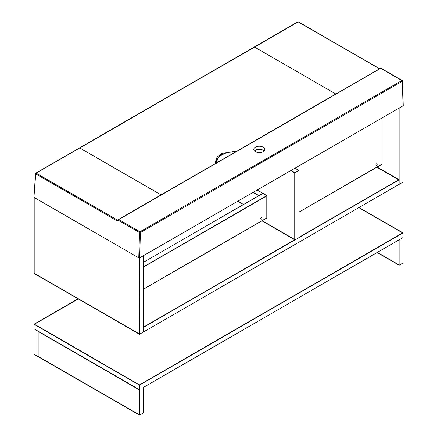<?xml version="1.0" encoding="UTF-8"?>
<svg xmlns="http://www.w3.org/2000/svg" width="437" height="437" viewBox="0 0 437 437"><rect width="100%" height="100%" fill="white"/><g stroke="black" fill="none" stroke-linecap="round" stroke-linejoin="round"><path stroke-width="0.66" d="M216.468 162.914L216.413 161.827L216.348 163.372M235.751 151.781L230.894 151.912L227.644 152.469L222.04 154.616L218.292 157.866L217.167 160.363L217.113 162.542M263.101 151.634A5.452 3.146 0 0 0 264.696 149.405A5.452 3.146 0 0 0 259.245 146.258A5.452 3.146 0 0 0 253.793 149.405A5.452 3.146 0 0 0 257.158 152.311A5.452 3.146 0 0 0 263.101 151.634M264.014 150.934A5.452 3.146 0 0 0 259.245 149.312A5.452 3.146 0 0 0 254.481 150.934M215.599 163.138L216.605 160.537M215.665 163.378L215.414 161.854L217.009 157.222L221.87 153.431L237.193 150.951M161.466 195.11L79.807 147.963L254.547 47.081L336.206 94.223M403.067 105.284L403.067 105.792L139.649 257.874L138.769 257.874L33.933 197.344L35.539 173.598A0.623 0.366 -175.6 0 1 35.725 173.363A0.623 0.361 60 0 1 36.162 173.139L117.843 220.297L118.148 220.117M403.067 105.792L402.313 81.304A0.623 0.361 60 0 0 401.876 80.539A0.623 0.361 -60 0 1 402.313 80.774A0.623 0.371 178.2 0 1 402.313 81.304L140.403 232.517A0.623 0.35 -178.3 0 1 139.523 232.495L118.345 220.27A0.623 0.377 -173.8 0 1 118.345 219.735A0.623 0.361 60 0 1 118.782 219.521L139.966 231.752L401.876 80.539L380.693 68.309L118.782 219.521A0.623 0.361 -60 0 0 118.345 220.27L118.307 220.603A0.623 0.377 -173.8 0 1 118.127 220.297L118.127 220.297A0.623 0.377 -173.8 0 1 118.214 220.139M118.307 220.603L117.4 221.04L35.719 173.882A0.623 0.366 -175.6 0 1 35.539 173.598A0.623 0.623 0 0 1 35.85 173.107L297.837 21.85A0.623 0.361 60 0 1 298.149 21.883L36.162 173.139A0.623 0.361 -60 0 0 35.719 173.882L33.933 197.344M118.307 220.068L117.843 220.297A0.623 0.361 -60 0 0 117.4 221.04M262.036 217.987A0.934 0.541 -60 0 1 261.626 218.932A0.934 0.541 -60 0 1 260.905 219.177A0.934 0.541 -60 0 1 260.905 218.101A0.934 0.541 -60 0 1 261.839 217.56A0.934 0.541 -60 0 1 262.036 217.987M143.429 289.261L266.881 217.987L266.881 195.607L262.916 193.318L266.794 195.661L266.794 217.937L143.429 289.157L266.794 217.937L266.794 195.863L143.429 267.083L266.794 195.863L262.828 193.373L143.429 262.304M266.881 195.607L143.429 266.881M243.535 204.511L237.804 201.206M258.775 195.71L253.05 192.406L258.775 195.71M253.225 192.302L258.95 195.607L262.916 193.318L257.191 190.013M375.902 164.962A0.934 0.541 -60 0 1 376.312 164.022A0.934 0.541 -60 0 1 377.033 163.771A0.934 0.541 -60 0 1 377.033 164.853A0.934 0.541 -60 0 1 376.099 165.394A0.934 0.541 -60 0 1 375.902 164.962M381.982 164.148L381.982 117.963L381.982 164.148L298.924 212.103L381.982 164.148M382.069 117.914L382.069 164.203L298.924 212.202M38.156 356.401L139.245 414.768L139.245 389.848L38.156 331.481L38.156 356.401L38.156 331.481L139.245 389.848L139.245 414.768L38.156 356.401M139.469 415.15L37.932 356.532L37.932 331.099L139.469 389.717L139.469 415.15L143.429 412.861L143.429 387.428L403.105 237.51L403.105 262.943L399.139 265.232L377.115 252.515M398.921 264.849L398.921 239.924L398.921 264.849L377.333 252.384L398.921 264.849M78.021 298.799L33.966 324.232L139.469 385.139L403.105 232.932L403.105 237.51L399.139 239.798L399.139 265.232M33.966 324.232L33.966 354.243L37.932 356.532L37.932 331.099L33.966 328.81L139.469 389.717L139.469 385.139M34.408 324.232L139.469 384.888L402.663 232.932L358.832 207.624L402.663 232.932L139.469 384.888L34.408 324.232L78.239 298.924L34.408 324.232M403.105 232.932L359.056 207.499M262.145 220.723L294.74 239.542L294.74 172.91L290.78 170.621L294.74 172.91L294.74 239.542L262.145 220.723M261.927 220.849L294.964 239.924L298.924 237.635L298.924 170.496L294.964 168.207M294.964 239.924L294.964 172.784L290.998 170.496M294.964 172.784L298.924 170.496M143.429 327.155L294.74 239.798L143.429 327.155M298.924 237.378L398.697 179.776L376.896 167.191L398.697 179.776L298.924 237.378M399.139 179.776L143.429 327.411L143.429 331.989L399.139 184.354L399.139 108.059L403.105 105.77L403.105 182.065L399.139 184.354L399.139 179.776L377.115 167.06M34.19 273.24L139.245 333.895L138.982 257.95L139.245 333.895L34.19 273.24L34.19 197.491L34.19 273.24M33.966 197.366L33.966 273.365L139.469 334.278L139.425 257.956M139.469 257.977L143.429 255.689L143.429 331.989L139.469 334.278M398.921 179.651L398.921 108.185L398.921 179.651M138.769 257.874L139.523 232.495A0.623 0.361 -60 0 1 139.966 231.752A0.623 0.361 60 0 1 140.403 232.517L139.649 257.874M379.447 68.817L298.149 21.883A0.623 0.361 120 0 1 298.46 21.85A0.623 0.623 0 0 0 297.837 21.85A0.623 0.361 60 0 0 297.706 22.107M380.693 68.309A0.623 0.361 -60 0 1 381.004 68.281A0.623 0.623 0 0 0 380.381 68.281A0.623 0.361 60 0 1 380.693 68.309M380.256 68.522A0.623 0.361 60 0 1 380.381 68.281L118.471 219.494A0.623 0.623 0 0 0 118.165 219.964L118.165 220.319M298.591 22.118A0.623 0.361 120 0 0 298.46 21.85L379.633 68.713M235.931 151.677L227.333 152.409L221.543 154.698L218.478 157.156L217.173 159.024L216.413 161.827M403.253 105.53L402.499 81.031A0.623 0.623 0 0 0 402.187 80.506L381.004 68.281"/></g></svg>
